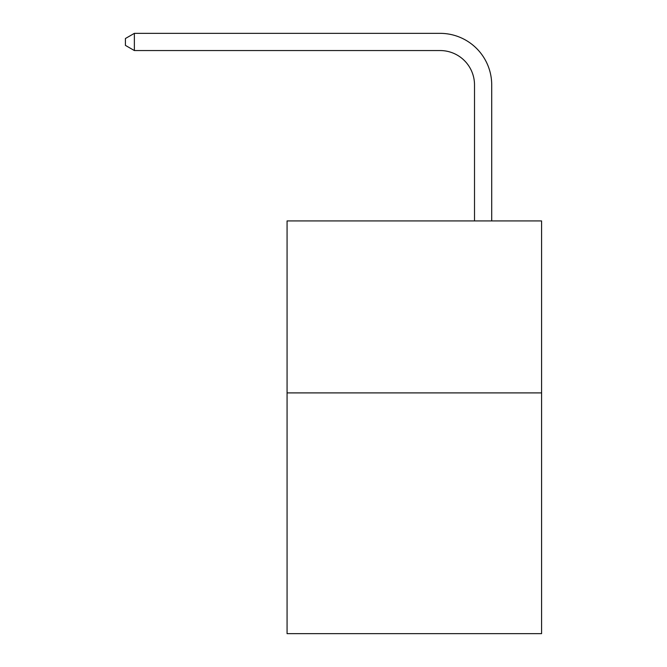 <?xml version="1.0" encoding="UTF-8"?>
<svg xmlns="http://www.w3.org/2000/svg" width="667" height="667" viewBox="0 0 667 667"><rect width="100%" height="100%" fill="white"/><g stroke="black" fill="none" stroke-linecap="round" stroke-linejoin="round"><path stroke-width="1" d="M541.579 392.896L541.579 633.65L287.068 633.65L287.068 220.927L541.579 220.927L541.579 392.896L287.068 392.896M474.512 220.927L474.512 84.942A34.392 34.392 0 0 0 440.12 50.55L134.367 50.55L125.421 45.389L125.421 38.511L134.367 33.35L440.12 33.35A51.592 51.592 0 0 1 491.712 84.942L491.712 220.927M474.512 84.942A34.392 34.392 0 0 0 440.12 50.55A34.392 34.392 0 0 1 474.512 84.942A34.392 34.392 0 0 0 440.12 50.55A34.392 34.392 0 0 1 474.512 84.942A34.392 34.392 0 0 0 440.12 50.55A34.392 34.392 0 0 1 474.512 84.942A34.392 34.392 0 0 0 440.12 50.55A34.392 34.392 0 0 1 474.512 84.942A34.392 34.392 0 0 0 440.12 50.55A34.392 34.392 0 0 1 474.512 84.942A34.392 34.392 0 0 0 440.12 50.55A34.392 34.392 0 0 1 474.512 84.942A34.392 34.392 0 0 0 440.12 50.55A34.392 34.392 0 0 1 474.512 84.942A34.392 34.392 0 0 0 440.12 50.55A34.392 34.392 0 0 1 474.512 84.942A34.392 34.392 0 0 0 440.12 50.55A34.392 34.392 0 0 1 474.512 84.942A34.392 34.392 0 0 0 440.12 50.55A34.392 34.392 0 0 1 474.512 84.942A34.392 34.392 0 0 0 440.12 50.55A34.392 34.392 0 0 1 474.512 84.942A34.392 34.392 0 0 0 440.12 50.55A34.392 34.392 0 0 1 474.512 84.942A34.392 34.392 0 0 0 440.12 50.55A34.392 34.392 0 0 1 474.512 84.942A34.392 34.392 0 0 0 440.12 50.55A34.392 34.392 0 0 1 474.512 84.942A34.392 34.392 0 0 0 440.12 50.55A34.392 34.392 0 0 1 474.512 84.942A34.392 34.392 0 0 0 440.12 50.55A34.392 34.392 0 0 1 474.512 84.942M134.367 33.35L440.12 33.35L134.367 33.35L440.12 33.35L134.367 33.35L440.12 33.35L134.367 33.35L440.12 33.35L134.367 33.35L440.12 33.35L134.367 33.35L440.12 33.35L134.367 33.35L440.12 33.35L134.367 33.35L440.12 33.35L134.367 33.35L440.12 33.35L134.367 33.35L440.12 33.35L134.367 33.35L440.12 33.35L134.367 33.35L440.12 33.35L134.367 33.35L440.12 33.35L134.367 33.35L440.12 33.35L134.367 33.35L440.12 33.35L134.367 33.35L440.12 33.35L134.367 33.35L134.367 50.55"/></g></svg>
